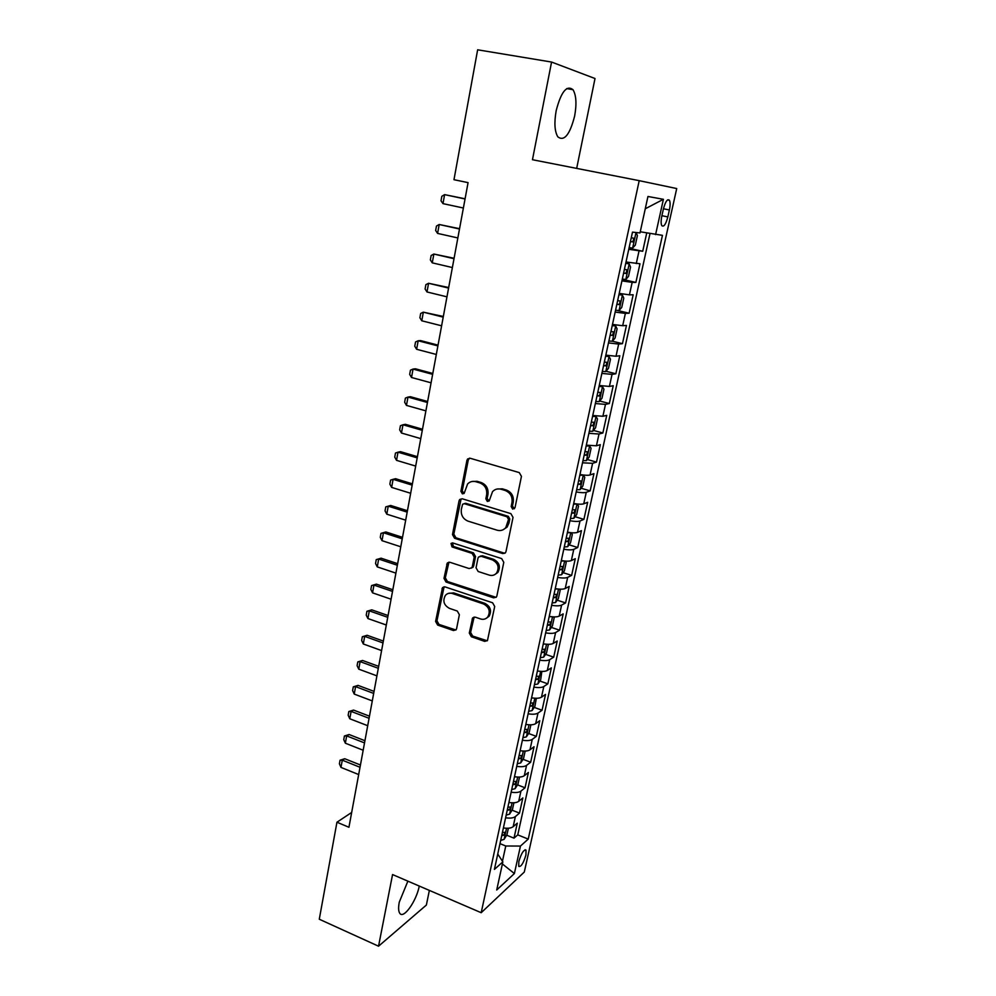 <?xml version="1.0" encoding="UTF-8"?>
<svg xmlns="http://www.w3.org/2000/svg" width="996" height="996" viewBox="0 0 996 996"><rect width="100%" height="100%" fill="white"/><g stroke="black" fill="none" stroke-linecap="round" stroke-linejoin="round"><path stroke-width="1.49" d="M512.679 509.13L515.019 507.661L521.443 476.374L519.29 472.602L470.162 458.26L467.634 458.957L466.912 460.401L460.911 491.265L462.381 493.854L464.161 493.369L467.61 483.969C469.9 481.628 472.627 480.869 475.814 481.703L479.86 482.911C484.977 485.04 487.243 489.011 486.646 494.825L485.849 498.822L487.33 501.436L489.185 500.901L492.522 491.663C494.863 489.185 497.701 488.376 501.025 489.235L505.134 490.455C510.338 492.622 512.629 496.618 511.994 502.47L511.172 506.491L512.679 509.13M496.88 489.061L502.308 488.824L506.404 490.057C511.608 492.211 513.886 496.207 513.264 502.046L512.442 506.055L514.397 508.757M469.539 458.16L468.257 460.052L462.256 490.866L464.012 493.506M471.955 481.504L477.134 481.317L481.168 482.525C486.285 484.654 488.55 488.613 487.953 494.414L487.156 498.398L489.011 501.075M407.874 881.149L399.284 902.139C398.263 907.481 398.412 911.166 399.72 913.208C403.405 919.557 416.328 901.368 419.279 886.067M574.617 116.159C576.809 104.032 576.261 95.218 572.999 89.69C566.699 84.797 561.097 91.781 556.191 110.631C554.062 122.794 554.623 131.534 557.847 136.863C564.209 141.656 569.799 134.759 574.617 116.159M525.925 855.016L526.025 850.136C523.722 849.476 521.331 853.273 518.829 861.528L518.742 866.396C521.057 867.018 523.448 863.221 525.925 855.016M469.29 633.07L471.357 636.755L484.691 641.374L487.455 640.577L494.701 606.502L492.609 602.792L445.088 586.905L442.51 587.603L435.601 621.429L437.642 625.065L453.441 630.53L456.081 629.808L456.591 628.688L459.368 614.706L457.301 611.046L449.408 608.357C443.818 605.182 442.485 600.849 445.399 595.384C447.266 593.317 449.57 592.682 452.333 593.492L483.583 603.974C489.173 607.05 490.592 611.345 487.853 616.848C485.936 619.114 483.496 619.823 480.545 618.952L475.316 617.171L472.614 617.931L469.29 633.07L470.598 632.398L472.664 636.071L487.268 640.802M392.561 874.563L378.542 946.2L319.28 919.233L336.947 822.223L348.936 827.265L468.07 182.629L453.977 179.703L477.644 49.8L551.572 62.051L532.462 159.721L639.208 180.662L481.193 912.71L392.561 874.563M502.694 553.564L505.445 552.755L505.993 551.56L513.027 517.372L510.873 513.625L462.269 498.784L459.716 499.482L459.044 500.851L452.483 534.591L454.574 538.263L502.694 553.564L505.047 553.154M503.789 562.329L496.88 595.919L496.369 597.052L493.618 597.849L446.034 582.025L443.979 578.377L447.316 562.977L449.881 562.279L469.116 568.542L471.755 567.807L472.328 566.587L474.221 557.088L472.129 553.39L452.035 546.941L451.014 543.467L452.807 542.969L501.66 558.594L503.789 562.329M506.715 835.221L513.998 838.159L517.285 823.157L513.164 826.692L515.368 816.571C513.363 818.065 510.101 818.463 505.595 817.778M512.106 810.184L519.489 813.11L522.825 797.945L518.704 801.332L520.933 791.11C518.928 792.53 515.667 792.891 511.135 792.193M517.547 784.885L525.041 787.786L528.403 772.473L524.307 775.697L526.56 765.376C524.568 766.733 521.294 767.057 516.737 766.347M523.049 759.326L530.656 762.214L534.055 746.726L529.972 749.801L532.25 739.368C530.258 740.651 526.971 740.937 522.402 740.215M528.602 733.504L536.321 736.355L539.757 720.718L535.686 723.631L537.989 713.086C536.01 714.306 532.723 714.543 528.117 713.808M534.217 707.397L542.061 710.235L545.522 694.436L541.475 697.188L543.804 686.53C541.824 687.663 538.525 687.863 533.906 687.115M539.882 681.027L547.85 683.841L551.348 667.868L547.314 670.445L549.668 659.676C547.7 660.746 544.389 660.896 539.745 660.136M545.596 654.372L553.701 657.161L557.237 641.013L553.228 643.428L555.606 632.535C553.639 633.531 550.327 633.643 545.659 632.871M551.373 627.418L559.615 630.182L563.188 613.872L559.192 616.113L561.607 605.107C559.64 606.016 556.316 606.078 551.635 605.294M557.212 600.19L565.591 602.929L569.214 586.432L565.23 588.499L567.67 577.369C565.716 578.203 562.379 578.228 557.673 577.419M563.101 572.663L571.629 575.377L575.29 558.694L571.331 560.586L573.796 549.331C571.853 550.078 568.517 550.053 563.773 549.244M569.052 544.824L577.742 547.514L581.44 530.656L577.506 532.362L579.996 520.983C578.066 521.655 574.717 521.58 569.949 520.746M575.066 516.7L583.917 519.352L587.652 502.308L583.743 503.814L586.258 492.31C584.341 492.908 580.979 492.783 576.198 491.937M581.129 488.252L590.167 490.879L593.94 473.648L590.055 474.968L592.595 463.327L582.511 462.804M587.267 459.492L596.48 462.094L600.302 444.664L596.43 445.785L599.007 434.019L588.897 433.335M593.454 430.409L602.866 432.986L606.726 415.357L602.891 416.278L605.481 404.376L595.347 403.542M599.704 401.002L609.315 403.542L613.225 385.726L609.415 386.436L612.042 374.396L601.883 373.4M606.004 371.271L615.852 373.774L619.798 355.746L616.014 356.244L618.665 344.081L608.481 342.91M612.378 341.192L622.45 343.67L626.447 325.443L622.687 325.717L625.376 313.404L615.167 312.072M617.433 310.466L629.123 313.217L633.17 294.779L629.435 294.841L632.161 282.378L621.927 280.872M622.263 279.341L635.884 282.416L639.98 263.766L626.023 261.985M459.741 499.482L461.061 499.071L453.84 534.105L455.919 537.778L503.964 553.041M494.751 574.617L497.875 572.439C500.789 566.811 499.394 562.454 493.692 559.354L492.398 559.889C498.112 563.001 499.519 567.359 496.618 572.999C494.663 575.24 492.223 575.949 489.31 575.128L478.142 571.492L476.051 567.795L477.956 558.283L478.528 557.05L481.193 556.291L492.398 559.889M663.398 208.998L661.83 216.032C660.921 220.527 660.896 223.714 661.78 225.606C663.784 227.287 665.801 224.386 667.843 216.916L669.387 209.969C670.32 205.45 670.333 202.225 669.449 200.296C667.469 198.578 665.44 201.478 663.398 208.998M639.208 180.662L676.72 188.555L524.294 872.048L481.193 912.71M513.998 838.159L517.758 834.885L528.241 839.093L662.452 235.342L640.254 231.782M528.241 839.093L520.46 846.065L514.384 873.554L496.718 890.001L502.856 861.839L494.414 869.396L632.485 232.13L640.005 232.94L647.948 196.486L663.398 199.3L655.592 234.608M628.986 248.29L642.719 251.266L628.762 249.311M635.884 282.416L632.161 282.378M629.123 313.217L625.376 313.404M622.45 343.67L618.665 344.081M615.852 373.774L612.042 374.396M609.315 403.542L605.481 404.376M602.866 432.986L599.007 434.019M596.48 462.094L592.595 463.327M590.167 490.879L586.258 492.31M583.917 519.352L579.996 520.983M577.742 547.514L573.796 549.331M571.629 575.377L567.67 577.369M565.591 602.929L561.607 605.107M559.615 630.182L555.606 632.535M553.701 657.161L549.668 659.676M547.85 683.841L543.804 686.53M542.061 710.235L537.989 713.086M536.321 736.355L532.25 739.368M530.656 762.214L526.56 765.376M525.041 787.786L520.933 791.11M519.489 813.11L515.368 816.571M517.758 834.885L650.002 233.574M642.719 251.266L646.728 232.977M502.445 861.216L505.769 846.002L499.992 843.649M576.672 168.399L595.01 78.522L551.572 62.051M378.542 946.2L426.375 905.04L429.363 890.399M351.663 812.462L336.947 822.223M619.213 293.397L629.435 294.841M612.49 324.447L622.687 325.717M605.829 355.149L616.014 356.244M599.256 385.489L609.415 386.436M592.757 415.494L602.891 416.278M586.333 445.162L596.43 445.785M579.971 474.494C584.777 475.341 588.138 475.503 590.055 474.968M573.684 503.503C578.464 504.337 581.813 504.437 583.743 503.814M567.471 532.188C572.227 533.009 575.564 533.059 577.506 532.362M561.333 560.549C566.052 561.358 569.388 561.37 571.331 560.586M555.245 588.611C559.951 589.408 563.275 589.371 565.23 588.499M489.061 606.589L488.613 608.743M549.232 616.362C553.913 617.147 557.237 617.059 559.192 616.113M543.293 643.814C547.949 644.574 551.261 644.449 553.228 643.428M537.404 670.968C542.036 671.715 545.347 671.553 547.314 670.445M531.59 697.823C536.197 698.57 539.496 698.358 541.475 697.188M525.826 724.403C530.407 725.138 533.707 724.876 535.686 723.631M520.124 750.698C524.693 751.42 527.967 751.121 529.972 749.801M514.496 776.718C519.028 777.415 522.302 777.079 524.307 775.697M508.919 802.465C513.438 803.15 516.7 802.776 518.704 801.332M502.856 861.839L497.739 854.033M503.391 827.937C507.898 828.61 511.147 828.199 513.164 826.692M505.769 846.002L520.46 846.065M645.271 208.774L663.398 199.3M514.384 873.554L502.395 863.968M508.533 519.402L507.026 516.775L464.41 503.715L462.617 504.213L461.335 509.33C460.762 515.044 462.991 518.991 468.045 521.145L497.066 530.183C500.515 531.117 503.416 530.258 505.781 527.631L508.533 519.402L509.79 518.941L508.296 516.326L507.026 516.775M464.086 503.652L465.742 503.291L508.296 516.326M503.03 529.797L507.051 527.145L508.931 523.149L507.661 523.622M509.79 518.941L508.931 523.149M448.959 562.155L445.324 577.817L447.391 581.465L496.095 597.351M471.444 568.118L473.648 566.039L475.54 556.552L473.449 552.867L453.392 546.431L452.035 546.941M452.433 542.895L453.392 546.431M480.184 556.179L482.5 555.768L493.692 559.354M474.133 617.059L470.598 632.398M486.297 618.304L489.136 616.2C491.875 610.71 490.455 606.427 484.878 603.352L483.583 603.974M448.374 593.404L453.678 592.906L484.878 603.352M444.104 586.781L436.958 620.782L438.999 624.417L455.907 629.995M636.133 232.529L637.39 235.616L635.324 245.091L632.572 248.079L629.136 247.581M630.443 241.542L632.746 241.928L633.929 238.293L631.277 237.733M465.082 198.789L444.602 194.631L442.983 203.632L463.377 208.015M442.983 203.632L441.016 200.781L441.826 196.299L444.602 194.631L465.045 198.976M622.313 279.079L625.749 279.49L628.501 276.415L630.543 267.053L629.148 263.84L625.712 263.367M629.148 263.84L625.774 263.093M623.608 273.116L625.899 273.452L627.094 269.866L624.417 269.356M459.554 228.694L439.199 224.498L437.593 233.4L457.836 237.944M437.593 233.4L435.65 230.499L436.447 226.067L439.199 224.498L459.492 229.005M615.565 310.217L619.002 310.553L621.765 307.378L623.782 298.128L622.363 295.065L618.927 294.692M622.363 295.065L619.014 294.293M616.848 304.328L619.139 304.614L620.334 301.078L617.645 300.605M454.089 258.275L433.858 254.042L432.264 262.844L452.371 267.551M432.264 262.844L430.347 259.906L431.131 255.511L433.858 254.042L454.002 258.699M608.892 341.005L612.328 341.242L615.092 337.993L617.084 328.842L615.653 325.941L612.229 325.655M615.653 325.941L612.328 325.144M610.162 335.179L612.44 335.428L613.648 331.929L610.959 331.494M448.673 287.533L428.566 283.262L426.998 291.965L446.955 296.833M426.998 291.965L425.093 288.989L425.877 284.644L428.566 283.262L448.574 288.081M602.306 371.433L605.73 371.595L608.506 368.259L610.473 359.207L609.017 356.468L605.593 356.269M609.017 356.468L605.73 355.647M603.551 365.681L605.829 365.881L607.05 362.432L604.335 362.034M443.332 316.479L423.337 312.171L421.781 320.787L441.602 325.804M421.781 320.787L419.901 317.761L420.673 313.466L423.337 312.171L443.208 317.139M595.782 401.525L599.219 401.6L601.995 398.176L603.937 389.237L602.468 386.647L599.032 386.523M602.468 386.647L599.194 385.788M597.015 395.835L599.293 395.997L600.513 392.573L597.799 392.237M438.028 345.126L420.573 340.595L418.171 340.769L416.627 349.285L436.31 354.464M416.627 349.285L414.759 346.222L415.531 341.977L418.171 340.769L437.891 345.898M589.333 431.268L592.769 431.268L595.558 427.77L597.476 418.93L595.981 416.477L592.558 416.44M595.981 416.477L592.732 415.606M590.553 425.641L592.832 425.765L594.052 422.391L591.325 422.08M432.799 373.463L415.457 368.794L413.041 369.068L411.522 377.496L431.069 382.813M411.522 377.496L409.68 374.396L410.439 370.188L413.041 369.068L432.638 374.334M582.971 460.687L586.395 460.613L589.184 457.027L591.089 448.287L589.57 445.984L586.146 446.021M589.57 445.984L587.179 445.312M584.166 455.122L586.445 455.209L587.665 451.86L584.938 451.599M427.62 401.488L410.402 396.707L407.987 397.068L406.468 405.409L425.89 410.862M406.468 405.409L404.65 402.26L405.397 398.101L407.987 397.068L427.433 402.484M576.659 489.771L580.083 489.621L582.884 485.961L584.764 477.321L583.233 475.154L579.809 475.266M583.233 475.154L582.249 474.868M577.854 484.268L580.12 484.317L581.353 481.006L578.614 480.794M422.491 429.226L405.384 424.321L402.969 424.769L401.475 433.023L420.76 438.626M401.475 433.023L399.67 429.849L400.417 425.728L402.969 424.769L422.292 430.322M570.434 518.543L573.845 518.306L576.659 514.583L578.514 506.03L576.958 504.001L573.534 504.2M571.604 513.102L573.87 513.102L575.103 509.828L572.351 509.653M417.411 456.678L400.429 451.649L398.002 452.184L396.533 460.351L415.681 466.091M396.533 460.351L394.74 457.139L395.474 453.055L398.002 452.184L417.2 457.874M570.459 532.636L567.346 532.798M570.882 532.673L572.327 534.429L570.496 542.882L567.683 546.68L564.271 546.991M565.429 541.6L567.695 541.575L568.928 538.338L566.176 538.201M412.394 483.844L395.524 478.69L393.096 479.313L391.64 487.405L410.651 493.269M391.64 487.405L389.872 484.143L390.594 480.109L393.096 479.313L412.157 485.139M563.985 560.947L561.209 561.097M564.894 561.047L566.214 562.516L564.396 570.87L561.582 574.742L558.171 575.128M559.329 569.799L561.582 569.737L562.815 566.525L560.051 566.438M407.426 510.724L390.669 505.458L388.241 506.167L386.797 514.173L405.683 520.161M386.797 514.173L385.041 510.886L385.763 506.889L388.241 506.167L407.177 512.118M557.561 588.96L555.145 589.072M558.993 589.097L560.175 590.292L558.37 598.571L555.556 602.505L552.145 602.954M553.278 597.687L555.531 597.588L556.776 594.413L554 594.351M402.509 537.33L385.863 531.951L383.435 532.748L382.003 540.666L400.766 546.779M382.003 540.666L380.273 537.342L380.982 533.383L385.863 531.951M402.235 538.824L383.435 532.748L380.982 533.383M551.186 616.661L549.157 616.748M553.191 616.848L554.187 617.769L552.407 625.961L549.58 629.958L546.182 630.48M547.302 625.276L549.543 625.139L550.788 621.99L548.024 621.977M397.641 563.661L381.107 558.183L378.679 559.042L377.26 566.886L395.898 573.123M377.26 566.886L375.542 563.524L376.251 559.615L381.107 558.183M397.354 565.255L378.679 559.042L376.251 559.615M544.887 644.063L543.218 644.126M547.476 644.288L548.273 644.96L546.505 653.052L543.679 657.123L540.28 657.709M541.388 652.554L543.629 652.392L544.874 649.268L542.098 649.292M392.835 589.732L376.401 584.142L373.961 585.088L372.554 592.844L391.079 599.206M372.554 592.844L370.861 589.458L371.558 585.586L376.401 584.142M392.524 591.412L373.961 585.088L371.558 585.586M538.649 671.167L537.354 671.217M541.849 671.428L540.666 679.87L537.84 684.003L534.441 684.65M535.549 679.546L537.778 679.347L539.023 676.259L536.246 676.321M388.067 615.528L371.745 609.838L369.304 610.859L367.91 618.541L386.311 625.015M367.91 618.541L366.229 615.117L366.926 611.283L371.745 609.838M387.73 617.308L369.304 610.859L366.926 611.283M532.486 697.972L531.54 698.009M536.334 698.271L534.889 706.388L532.063 710.584L528.664 711.293M529.76 706.251L531.989 706.027L533.234 702.952L530.445 703.064M383.336 641.075L367.126 635.274L364.685 636.369L363.303 643.976L381.58 650.575M363.303 643.976L361.648 640.515L362.332 636.73L367.126 635.274M382.999 642.93L364.685 636.369L362.332 636.73M530.88 724.814L529.175 732.633L526.349 736.891L522.95 737.663M524.033 732.67L526.262 732.409L527.507 729.371L524.718 729.52M378.667 666.361L362.556 660.46L360.116 661.63L358.747 669.15L376.911 675.861M358.747 669.15L357.103 665.677L357.788 661.917L362.556 660.46M378.306 668.304L360.116 661.63L357.788 661.917M525.166 751.071L523.523 758.603L520.696 762.924L517.298 763.758M518.368 758.815L520.584 758.516L521.842 755.503L519.041 755.69M374.048 691.386L358.037 685.385L355.584 686.63L354.24 694.088L372.28 700.91M354.24 694.088L352.609 690.577L353.281 686.854L358.037 685.385M373.662 693.415L355.584 686.63L353.281 686.854M519.514 777.067L517.932 784.3L515.094 788.67L511.707 789.567M512.766 784.686L514.982 784.362L516.239 781.362L513.438 781.599M369.466 716.174L353.555 710.073L351.115 711.393L349.77 718.763L367.698 725.698M349.77 718.763L348.164 715.228L348.824 711.542L353.555 710.073M369.068 718.29L351.115 711.393L348.824 711.542M513.911 802.776L512.392 809.736L509.554 814.155L506.167 815.114M507.225 810.283L509.429 809.922L510.687 806.947L507.885 807.221M364.922 740.713L349.123 734.525L346.67 735.907L345.351 743.203L363.167 750.249M345.351 743.203L343.757 739.642L344.417 735.994L349.123 734.525M364.524 742.904L346.67 735.907L344.417 735.994M508.371 828.224L506.914 834.897L504.076 839.379L500.689 840.4M501.735 835.607L503.939 835.221L505.196 832.27L502.382 832.581M360.44 765.003L344.74 758.728L342.288 760.172L340.968 767.406L358.672 774.552M340.968 767.406L339.399 763.82L340.047 760.209L344.74 758.728M360.017 767.281L342.288 760.172L340.047 760.209M636.27 263.591L639.021 251.004M663.448 208.762L669.387 209.969M661.904 215.696L667.843 216.916M513.264 502.046L511.994 502.47M506.404 490.057L505.134 490.455M502.308 488.824L501.025 489.235M487.156 498.398L485.849 498.822M487.953 494.414L486.646 494.825M481.168 482.525L479.86 482.911M477.134 481.317L475.814 481.703M462.256 490.866L460.911 491.265M468.257 460.052L466.912 460.401M512.442 506.055L511.172 506.491M455.919 537.778L454.574 538.263M453.84 534.105L452.483 534.591M460.389 500.428L459.044 500.851M465.742 503.291L464.41 503.715M494.888 597.239L493.618 597.849M447.391 581.465L446.034 582.025M445.324 577.817L443.979 578.377M448.076 563.699L446.718 564.234M473.648 566.039L472.328 566.587M475.54 556.552L474.221 557.088M473.449 552.867L472.129 553.39M482.5 555.768L481.193 556.291M473.411 618.416L472.116 619.064M453.678 592.906L452.333 593.492M454.774 629.87L453.441 630.53M438.999 624.417L437.642 625.065M436.958 620.782L435.601 621.429M443.295 588.238L441.938 588.823M485.973 640.689L484.691 641.374M472.664 636.071L471.357 636.755M632.647 248.004L636.008 232.516M630.468 241.443L632.746 241.928M625.824 279.415L629.186 263.915M623.645 272.954L625.899 273.452M619.076 310.466L622.4 295.14M616.898 304.091L619.139 304.614M612.403 341.167L615.69 326.016M610.224 334.893L612.44 335.428M605.805 371.508L609.066 356.531M603.626 365.333L605.829 365.881M599.281 401.513L602.505 386.709M597.102 395.424L599.293 395.997M592.832 431.181L596.019 416.54M590.665 425.18L592.832 425.765M586.457 460.513L589.607 446.034M584.279 454.599L586.445 455.209M580.158 489.522L583.27 475.204M577.979 483.695L580.12 484.317M573.92 518.219L576.995 504.051M571.741 512.467L573.87 513.102M567.757 546.592L570.783 532.673M565.579 540.928L567.695 541.575M561.657 574.655L564.62 561.022M559.478 569.065L561.582 569.737M555.619 602.406L558.519 589.059M553.452 596.903L555.531 597.588M549.655 629.858L552.494 616.798M547.489 624.442L549.543 625.139M543.754 657.024L546.53 644.238M541.587 651.683L543.629 652.392M537.915 683.891L540.641 671.366M535.748 678.637L537.778 679.347M532.138 710.484L534.802 698.221M529.972 705.293L531.989 706.027M526.423 736.779L529.025 724.777M524.257 731.674L526.262 732.409M520.759 762.812L523.311 751.059M518.592 757.769L520.584 758.516M515.169 788.571L517.671 777.067M513.002 783.591L514.982 784.362M509.628 814.056L512.069 802.801M507.462 809.15L509.429 809.922M504.15 839.267L506.541 828.261M501.984 834.436L503.939 835.221M566.699 88.594L572.999 89.69M525.066 849.75L526.025 850.136M667.557 199.91L669.449 200.296M468.979 458.608L467.634 458.957M507.051 527.145L505.781 527.631M448.673 562.441L447.316 562.977M473.075 567.259L471.755 567.807M452.371 542.969L451.014 543.467M497.888 572.439L496.618 572.999M473.922 617.296L472.614 617.931M489.136 616.2L487.853 616.848M443.867 587.03L442.51 587.603M631.414 237.758L633.929 238.293M625.6 269.543L627.094 269.866M619.226 300.817L620.334 301.078M612.739 331.705L613.648 331.929M606.253 362.233L607.05 362.432M599.804 392.399L600.513 392.573M593.404 422.217L594.052 422.391"/></g></svg>
